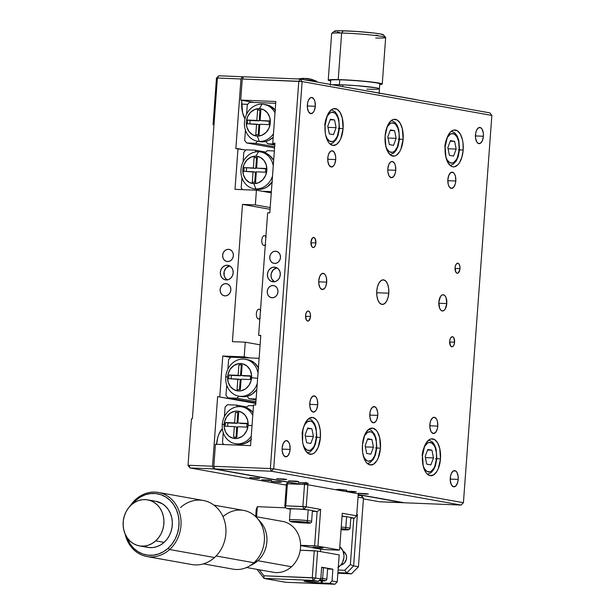 <?xml version="1.0" encoding="UTF-8"?>
<svg xmlns="http://www.w3.org/2000/svg" width="615" height="615" viewBox="0 0 615 615"><rect width="100%" height="100%" fill="white"/><g stroke="black" fill="none" stroke-linecap="round" stroke-linejoin="round"><path stroke-width="0.92" d="M227.389 279.933L225.428 278.257L224.206 275.82L224.152 271.553L226.189 267.863L229.795 265.949A7.388 6.419 -79.9 0 0 224.037 272.114A7.388 6.419 -79.9 0 0 227.304 279.887M227.289 265.242L228.78 265.511L227.289 265.242A7.388 6.419 100.1 0 1 228.042 265.326A7.388 6.419 100.1 0 1 233.131 273.291A7.388 6.419 100.1 0 1 226.205 279.956A7.388 6.419 100.1 0 1 225.451 279.871A7.388 6.419 100.1 0 1 220.362 271.907A7.388 6.419 100.1 0 1 227.289 265.242L224.79 265.703L222.584 267.218L221.016 269.547L220.324 272.337L220.608 275.174L221.823 277.619L223.791 279.295L226.205 279.956L228.711 279.494L230.909 277.98L232.478 275.651L233.17 272.86L232.893 270.023L231.671 267.579L229.703 265.903L227.289 265.242M278.81 482.314L271.315 481.507L278.81 482.314L278.849 481.806L278.81 482.314L281.37 482.268L278.633 481.783L271.33 481.484L278.81 482.314M269.209 480.599L261.713 479.792L269.209 480.599L269.247 480.092L269.209 480.599L271.745 480.492L269.024 480.069L261.729 479.777L269.209 480.599M257.201 478.462L249.705 477.655L257.201 478.462L257.239 477.947L257.201 478.462L259.738 478.355L257.016 477.924L249.721 477.632L257.201 478.462M216.572 444.268A19.695 9.686 -87.7 0 1 222.346 428.724L218.971 433.998L217.833 437.227L216.549 444.599M241.787 100.245L241.641 104.658A19.695 9.686 92.3 0 0 241.687 104.104L247.599 104.342L241.687 104.104A19.695 9.686 92.3 0 0 241.795 100.898M241.749 101.452A19.695 9.686 -87.7 0 1 241.849 100.299L241.749 101.452A19.695 9.686 -87.7 0 0 244.97 118.772L242.571 112.637L241.749 101.452M228.457 249.313L229.703 249.536L228.457 249.313A6.158 5.343 100.1 0 1 229.088 249.382A6.158 5.343 100.1 0 1 233.323 256.017A6.158 5.343 100.1 0 1 227.558 261.567A6.158 5.343 100.1 0 1 226.927 261.498A6.158 5.343 100.1 0 1 222.692 254.864A6.158 5.343 100.1 0 1 228.457 249.313L226.374 249.698L224.536 250.958L223.23 252.896L222.653 255.225L222.891 257.585L223.906 259.622L225.544 261.021L227.558 261.567L229.641 261.183L231.478 259.93L232.785 257.985L233.362 255.656L233.123 253.295L232.109 251.258L230.471 249.859L228.457 249.313M225.936 283.63L227.181 283.853L225.936 283.63A6.158 5.343 100.1 0 1 226.566 283.7A6.158 5.343 100.1 0 1 230.802 290.334A6.158 5.343 100.1 0 1 225.036 295.884A6.158 5.343 100.1 0 1 224.406 295.815A6.158 5.343 100.1 0 1 220.17 289.181A6.158 5.343 100.1 0 1 225.936 283.63L223.852 284.015L222.023 285.268L220.716 287.213L220.132 289.542L220.37 291.902L221.385 293.939L223.022 295.338L225.036 295.884L227.12 295.5L228.957 294.239L230.264 292.302L230.84 289.973L230.61 287.612L229.595 285.575L227.95 284.176L225.936 283.63M217.641 396.621L255.825 403.14L217.641 396.621L212.529 466.232L213.551 468.899L189.989 467.954L212.805 472.02L189.989 467.954L188.966 465.286L188.029 465.417L191.45 418.846L192.387 418.715L191.45 418.846L188.029 465.417L189.989 467.954L188.966 465.286L188.029 465.417L189.989 467.954L213.551 468.899L288.12 482.198L213.551 468.899L212.529 466.232L188.966 465.286L212.529 466.232L217.641 396.621L255.802 403.432L217.641 396.621M260.107 344.823L245.262 342.171L244.186 356.877L250.19 357.953L244.186 356.877L222.768 356.024L219.778 396.706L222.768 356.024L230.671 357.43L222.768 356.024L244.186 356.877L245.262 342.171L232.416 341.656L245.262 342.171L260.107 344.823M270.054 209.315L242.495 204.395L232.416 341.656L242.495 204.395L255.348 204.91L270.185 207.562L255.348 204.91L242.495 204.395L270.054 209.315M265.649 244.409L264.289 245.562L262.889 245.024L261.921 242.971L261.713 240.104L262.328 237.39L263.574 235.737L265.011 235.706L266.172 237.305M260.253 317.94L258.892 319.093L257.493 318.555L256.524 316.502L256.309 313.642L256.932 310.921L258.169 309.268L259.615 309.237L260.775 310.836M271.269 192.856L256.424 190.204L255.348 204.91L256.424 190.204L235.007 189.351L237.997 148.661L245.892 150.068L235.853 148.576L237.997 148.661L235.007 189.351L256.424 190.204L271.269 192.856M240.965 78.966L217.41 78.02L218.786 75.783L242.348 76.729L240.965 78.966L235.853 148.576L240.965 78.966L242.348 76.729L218.786 75.783L216.465 78.143L217.41 78.02L218.786 75.783L216.465 78.143L217.41 78.02L213.989 124.591L213.051 124.714L213.989 124.591L217.41 78.02L240.965 78.966M213.966 124.883L213.051 124.714L216.465 78.143L213.051 124.714L213.966 124.883M243.532 76.937L242.348 76.729L243.532 76.937M192.387 418.715L213.989 124.591L192.387 418.715M363.419 498.888L379.724 501.794L363.419 498.888M288.335 482.237L299.774 484.282L288.335 482.237M358.222 494.706L403.279 502.739L379.724 501.794L403.379 502.578L358.222 494.706M286.352 485.143L212.805 472.02L286.352 485.143M446.782 303.556L438.81 303.233L446.782 303.556L445.206 309.068L443.792 310.59L442.223 310.936L440.755 310.052L439.602 308.069L438.856 302.142A8.126 3.998 -87.7 0 1 443.146 294.731A8.126 3.998 -87.7 0 1 446.782 303.556A8.126 3.998 -87.7 0 1 442.493 310.967A8.126 3.998 -87.7 0 1 438.856 302.142L440.44 296.63L441.854 295.108L443.415 294.762L444.883 295.646L446.044 297.629L446.782 303.556M388.78 293.209L376.711 292.725L388.78 293.209L387.98 297.821L386.389 301.565L384.244 303.871L381.877 304.394L379.647 303.049L377.894 300.051L376.887 295.838L376.772 291.072A12.308 6.058 -87.7 0 1 383.276 279.84A12.308 6.058 -87.7 0 1 388.78 293.209A12.308 6.058 -87.7 0 1 382.284 304.44A12.308 6.058 -87.7 0 1 376.772 291.072L377.579 286.459L379.171 282.716L381.315 280.409L383.683 279.887L385.905 281.224L387.658 284.23L388.672 288.435L388.78 293.209M449.665 341.317A5.051 2.483 -87.7 0 1 452.332 336.713A5.051 2.483 -87.7 0 1 454.593 342.194L449.642 341.994L454.593 342.194A5.051 2.483 -87.7 0 1 451.925 346.799A5.051 2.483 -87.7 0 1 449.665 341.317L450.288 338.604L451.525 336.943L452.971 336.912L453.801 337.82L454.593 342.194L453.97 344.915L452.732 346.568L451.764 346.783L450.457 345.692L449.665 341.317M455.069 267.786A5.051 2.483 -87.7 0 1 457.729 263.182A5.051 2.483 -87.7 0 1 459.989 268.663L455.038 268.463L459.989 268.663A5.051 2.483 -87.7 0 1 457.329 273.268A5.051 2.483 -87.7 0 1 455.069 267.786L455.684 265.065L456.93 263.412L457.898 263.197L459.205 264.289L459.943 266.71L459.874 269.639L458.129 273.037L457.16 273.252L455.853 272.161L455.069 267.786M310.967 242.079A5.051 2.483 -87.7 0 1 313.635 237.482A5.051 2.483 -87.7 0 1 315.895 242.963L310.944 242.764L315.895 242.963A5.051 2.483 -87.7 0 1 313.227 247.568A5.051 2.483 -87.7 0 1 310.967 242.079L312.366 238.097L313.796 237.498L315.103 238.589L315.895 242.963L315.272 245.677L314.034 247.33L313.058 247.545L311.759 246.454L310.967 242.079M305.57 315.618A5.051 2.483 -87.7 0 1 308.23 311.013A5.051 2.483 -87.7 0 1 310.49 316.494L305.54 316.295L310.49 316.494A5.051 2.483 -87.7 0 1 307.831 321.099A5.051 2.483 -87.7 0 1 305.57 315.618L306.185 312.897L307.431 311.244L308.399 311.029L309.706 312.12L310.444 314.534L310.375 317.463L308.63 320.861L307.185 320.899L306.355 319.985L305.57 315.618M483.398 136.261L475.433 135.946L483.398 136.261A8.126 3.998 -87.7 0 1 479.108 143.672A8.126 3.998 -87.7 0 1 475.472 134.854A8.126 3.998 -87.7 0 1 479.762 127.443A8.126 3.998 -87.7 0 1 483.398 136.261L482.398 140.643L480.407 143.303L478.078 143.357L476.74 141.888L475.549 137.998L475.664 133.286L476.471 130.472L478.47 127.812L480.792 127.759L482.129 129.227L483.329 133.117L483.398 136.261M296.192 481.683L288.696 480.876L296.192 481.683L296.23 481.168L296.192 481.683L288.712 480.853L296.015 481.145L298.729 481.576L296.192 481.683M284.184 479.546L276.689 478.731L284.184 479.546L284.222 479.031L284.184 479.546L276.704 478.716L284.007 479.008L286.721 479.439L284.184 479.546M365.84 494.106L358.345 493.299L365.84 494.106L365.879 493.591L365.84 494.106L358.361 493.276L366.494 493.661L368.393 494.06L365.84 494.106M353.833 491.969L346.337 491.154L353.833 491.969L353.871 491.454L353.833 491.969L346.353 491.139L354.486 491.523L356.385 491.915L353.833 491.969M458.198 479.416L450.234 479.093L458.198 479.416A8.126 3.998 -87.7 0 1 453.908 486.826A8.126 3.998 -87.7 0 1 450.272 478.001A8.126 3.998 -87.7 0 1 454.562 470.59A8.126 3.998 -87.7 0 1 458.198 479.416L457.668 482.46L455.946 485.827L453.647 486.796L451.541 485.043L450.349 481.153L450.464 476.433L451.272 473.627L453.27 470.967L455.592 470.913L456.93 472.374L458.129 476.264L458.198 479.416M290.088 449.427L282.116 449.111L290.088 449.427A8.126 3.998 -87.7 0 1 285.798 456.837A8.126 3.998 -87.7 0 1 282.162 448.012A8.126 3.998 -87.7 0 1 286.444 440.601A8.126 3.998 -87.7 0 1 290.088 449.427L289.557 452.471L287.828 455.838L285.529 456.807L283.43 455.054L282.231 451.164L282.162 448.012L283.154 443.638L285.152 440.978L286.713 440.632L288.819 442.385L289.75 444.814L290.088 449.427M437.78 426.11L429.816 425.788L437.78 426.11A8.126 3.998 -87.7 0 1 433.498 433.521A8.126 3.998 -87.7 0 1 429.862 424.696A8.126 3.998 -87.7 0 1 434.144 417.285A8.126 3.998 -87.7 0 1 437.78 426.11L437.257 429.155L435.528 432.522L433.229 433.49L431.123 431.738L429.931 427.848L430.046 423.128L430.854 420.322L432.852 417.662L434.413 417.316L436.519 419.069L437.45 421.498L437.78 426.11M317.701 404.693L309.729 404.37L317.701 404.693A8.126 3.998 -87.7 0 1 313.412 412.104A8.126 3.998 -87.7 0 1 309.776 403.279A8.126 3.998 -87.7 0 1 314.065 395.868A8.126 3.998 -87.7 0 1 317.701 404.693L316.702 409.067L315.449 411.104L313.143 412.073L311.044 410.313L309.852 406.423L309.968 401.71L310.775 398.904L312.774 396.237L315.095 396.191L316.433 397.651L317.363 400.081L317.701 404.693M377.741 415.402L369.776 415.079L377.741 415.402A8.126 3.998 -87.7 0 1 373.451 422.812A8.126 3.998 -87.7 0 1 369.815 413.987A8.126 3.998 -87.7 0 1 374.105 406.577A8.126 3.998 -87.7 0 1 377.741 415.402L376.741 419.776L375.488 421.813L373.182 422.782L371.083 421.029L369.892 417.139L370.007 412.419L370.814 409.613L372.813 406.953L375.135 406.899L376.472 408.36L377.671 412.25L377.741 415.402M455.784 181.002L447.812 180.679L455.784 181.002A8.126 3.998 -87.7 0 1 451.495 188.413A8.126 3.998 -87.7 0 1 447.858 179.588A8.126 3.998 -87.7 0 1 452.148 172.177A8.126 3.998 -87.7 0 1 455.784 181.002L455.254 184.046L453.532 187.414L451.226 188.382L449.127 186.629L448.197 184.2L447.858 179.588L448.858 175.214L450.857 172.554L453.178 172.5L454.516 173.96L455.446 176.39L455.784 181.002M335.698 159.585L327.733 159.262L335.698 159.585A8.126 3.998 -87.7 0 1 331.416 166.996A8.126 3.998 -87.7 0 1 327.772 158.17A8.126 3.998 -87.7 0 1 332.062 150.76A8.126 3.998 -87.7 0 1 335.698 159.585L334.706 163.959L333.445 165.996L331.147 166.965L329.04 165.212L327.849 161.322L327.964 156.602L328.771 153.796L330.77 151.136L332.331 150.79L334.437 152.543L335.629 156.433L335.698 159.585M395.745 170.294L387.773 169.971L395.745 170.294A8.126 3.998 -87.7 0 1 391.455 177.704A8.126 3.998 -87.7 0 1 387.819 168.879A8.126 3.998 -87.7 0 1 392.109 161.468A8.126 3.998 -87.7 0 1 395.745 170.294L395.214 173.338L393.485 176.705L391.186 177.674L389.087 175.921L387.888 172.031L387.819 168.879L388.811 164.505L390.809 161.845L392.37 161.499L394.476 163.252L395.407 165.681L395.745 170.294M275.574 251.204L276.819 251.427L275.574 251.204A6.158 5.343 100.1 0 1 276.204 251.274A6.158 5.343 100.1 0 1 280.44 257.908A6.158 5.343 100.1 0 1 274.674 263.458A6.158 5.343 100.1 0 1 274.044 263.389A6.158 5.343 100.1 0 1 269.808 256.755A6.158 5.343 100.1 0 1 275.574 251.204L277.588 251.75L279.225 253.149L280.24 255.187L280.478 257.547L279.894 259.876L278.595 261.813L276.758 263.074L274.674 263.458L272.66 262.913L271.023 261.513L270.008 259.476L269.77 257.116L270.346 254.787L271.653 252.85L273.49 251.589L275.574 251.204M273.052 285.521L274.298 285.744L273.052 285.521A6.158 5.343 100.1 0 1 273.683 285.591A6.158 5.343 100.1 0 1 277.918 292.225A6.158 5.343 100.1 0 1 272.153 297.775A6.158 5.343 100.1 0 1 271.522 297.706A6.158 5.343 100.1 0 1 267.287 291.072A6.158 5.343 100.1 0 1 273.052 285.521L275.066 286.067L276.712 287.466L277.726 289.496L277.957 291.864L277.38 294.193L276.074 296.13L274.236 297.391L272.153 297.775L270.139 297.222L268.501 295.83L267.487 293.793L267.248 291.433L267.832 289.104L269.139 287.159L270.969 285.906L273.052 285.521M274.505 281.824L271.822 279.002L271.061 276.312L271.269 273.444L273.306 269.747L276.911 267.84A7.388 6.419 -79.9 0 0 271.154 274.006A7.388 6.419 -79.9 0 0 274.421 281.778M274.405 267.133L275.897 267.402L274.405 267.133A7.388 6.419 100.1 0 1 275.159 267.218A7.388 6.419 100.1 0 1 280.248 275.182A7.388 6.419 100.1 0 1 273.321 281.839A7.388 6.419 100.1 0 1 272.568 281.762A7.388 6.419 100.1 0 1 267.479 273.798A7.388 6.419 100.1 0 1 274.405 267.133L276.819 267.794L278.787 269.47L280.01 271.915L280.286 274.744L279.594 277.542L278.026 279.871L275.82 281.378L273.321 281.839L270.907 281.186L268.94 279.502L267.725 277.065L267.44 274.229L268.132 271.438L269.701 269.109L271.907 267.594L274.405 267.133M315.287 106.28L307.315 105.957L315.287 106.28A8.126 3.998 -87.7 0 1 310.998 113.69A8.126 3.998 -87.7 0 1 307.362 104.865A8.126 3.998 -87.7 0 1 311.644 97.454A8.126 3.998 -87.7 0 1 315.287 106.28L314.288 110.654L313.027 112.691L310.729 113.66L308.622 111.907L307.431 108.009L307.554 103.297L308.353 100.491L310.352 97.831L311.913 97.485L314.019 99.238L314.949 101.667L315.287 106.28M326.703 282.139L318.731 281.816L326.703 282.139A8.126 3.998 -87.7 0 1 322.414 289.55A8.126 3.998 -87.7 0 1 318.778 280.724A8.126 3.998 -87.7 0 1 323.067 273.314A8.126 3.998 -87.7 0 1 326.703 282.139L325.704 286.513L324.443 288.55L322.145 289.519L320.046 287.766L318.847 283.869L318.778 280.724L319.777 276.35L321.768 273.683L324.097 273.637L325.435 275.097L326.365 277.526L326.703 282.139M343.085 128.62L339.442 128.474L343.085 128.62A18.465 9.087 -87.7 0 1 333.338 145.463A18.465 9.087 -87.7 0 1 325.074 125.406A18.465 9.087 -87.7 0 1 334.821 108.563A18.465 9.087 -87.7 0 1 343.085 128.62L340.818 138.56L339.495 141.15L336.274 144.61L332.73 145.394L329.386 143.38L327.949 141.404L325.842 135.892L325.243 132.563L325.074 125.406L327.341 115.466L328.664 112.876L331.877 109.416L333.645 108.671L337.158 109.293L340.203 112.622L342.317 118.134L343.085 128.62M320.407 437.457L316.763 437.311L320.407 437.457A18.465 9.087 -87.7 0 1 310.66 454.301A18.465 9.087 -87.7 0 1 302.396 434.244A18.465 9.087 -87.7 0 1 312.136 417.401A18.465 9.087 -87.7 0 1 320.407 437.457L318.139 447.397L315.28 452.025L313.596 453.447L311.828 454.193L308.315 453.562L305.271 450.241L303.157 444.722L302.565 441.401L302.826 430.685L303.595 427.325L305.986 421.713L309.199 418.246L312.751 417.462L316.095 419.476L317.525 421.452L318.724 423.981L320.238 430.3L320.407 437.457M403.125 139.328L399.481 139.182L403.125 139.328A18.465 9.087 -87.7 0 1 393.377 156.172A18.465 9.087 -87.7 0 1 385.113 136.115A18.465 9.087 -87.7 0 1 394.861 119.272A18.465 9.087 -87.7 0 1 403.125 139.328L400.857 149.268L399.535 151.859L396.321 155.318L394.553 156.064L391.04 155.441L387.996 152.113L385.882 146.601L385.113 136.115L387.381 126.175L388.703 123.584L391.916 120.125L393.685 119.379L397.198 120.002L400.242 123.331L402.356 128.843L403.125 139.328M380.447 448.166L376.803 448.02L380.447 448.166A18.465 9.087 -87.7 0 1 370.699 465.009A18.465 9.087 -87.7 0 1 362.435 444.952A18.465 9.087 -87.7 0 1 372.183 428.109A18.465 9.087 -87.7 0 1 380.447 448.166L378.179 458.106L376.857 460.689L373.636 464.156L370.092 464.94L366.748 462.926L365.31 460.95L364.118 458.421L362.604 452.11L362.435 444.952L364.703 435.005L366.025 432.422L369.238 428.955L372.79 428.171L376.134 430.185L377.564 432.168L379.678 437.68L380.447 448.166M463.164 150.037L459.528 149.891L463.164 150.037A18.465 9.087 -87.7 0 1 453.416 166.88A18.465 9.087 -87.7 0 1 445.152 146.824A18.465 9.087 -87.7 0 1 454.9 129.98A18.465 9.087 -87.7 0 1 463.164 150.037L461.965 156.948L459.574 162.568L458.044 164.612L454.593 166.773L452.809 166.811L451.079 166.15L448.035 162.821L445.921 157.309L445.152 146.824L447.42 136.884L450.28 132.256L451.964 130.834L453.724 130.088L457.245 130.718L460.289 134.039L462.395 139.551L462.995 142.88L463.164 150.037M440.486 458.875L436.842 458.729L440.486 458.875A18.465 9.087 -87.7 0 1 430.738 475.718A18.465 9.087 -87.7 0 1 422.474 455.661A18.465 9.087 -87.7 0 1 432.222 438.818A18.465 9.087 -87.7 0 1 440.486 458.875L438.218 468.815L436.896 471.398L433.683 474.865L430.131 475.649L426.787 473.635L425.357 471.659L423.243 466.147L422.474 455.661L424.742 445.721L426.064 443.131L429.285 439.671L431.046 438.926L434.559 439.548L437.603 442.877L439.717 448.389L440.486 458.875M269.8 212.867L267.656 212.782L258.654 335.336L260.798 335.421L255.686 405.031L253.541 404.947L250.559 445.637L253.541 404.947L255.686 405.031L260.798 335.421L258.654 335.336L267.656 212.782L269.8 212.867L274.913 143.257L269.8 212.867M272.768 143.172L274.913 143.257L272.768 143.172L275.828 101.506L272.768 143.172L274.89 143.549L272.768 143.172M260.775 335.713L258.654 335.336L260.775 335.713M250.559 445.637L215.435 444.222L213.812 466.285L270.354 468.553L271.376 471.221L214.835 468.953L288.274 482.052L214.835 468.953L213.812 466.285L214.835 468.953L271.376 471.221L273.698 468.853L270.354 468.553L298.79 81.28L302.134 81.58L273.698 468.853L270.354 468.553L271.376 471.221L273.698 468.853L463.426 502.693L461.104 505.061L271.376 471.221L461.104 505.061L404.562 502.793L461.104 505.061L463.426 502.693L491.862 115.428L302.134 81.58L300.174 79.043L489.901 112.891L491.862 115.428L302.134 81.58L300.174 79.043L298.79 81.28L242.249 79.012L240.703 100.091L275.828 101.506L240.703 100.091L253.818 102.436L240.703 100.091L242.249 79.012L243.632 76.775L242.249 79.012L302.134 81.58L273.698 468.853L463.426 502.693L491.862 115.428L489.901 112.891L300.174 79.043L298.79 81.28L270.354 468.553L213.812 466.285L215.435 444.222L250.559 445.637M288.435 482.075L301.058 484.328L288.435 482.075M358.238 494.529L404.562 502.793L358.238 494.529M305.793 483.398L298.337 482.629L305.617 482.86M306.447 482.952L308.353 483.352L306.608 483.428M339.303 489.379L346.783 490.201L339.48 489.909L336.743 489.425L339.303 489.379M243.632 76.775L300.174 79.043L243.632 76.775M255.871 188.959A18.711 16.251 100.1 0 1 253.957 188.751A18.711 16.251 100.1 0 1 240.965 169.679A18.711 16.251 -79.9 0 0 255.871 188.959A18.711 16.251 -79.9 0 0 272.491 176.136A18.711 16.251 100.1 0 1 255.871 188.959L253.826 183.631L255.871 188.959M253.957 188.751L256.355 189.182A18.711 16.251 -79.9 0 0 272.053 182.178M258.608 151.705L255.848 156.179A13.784 11.977 100.1 0 1 266.833 170.386A13.784 11.977 100.1 0 1 253.826 183.631L258.492 182.77L262.605 179.949L265.534 175.606L266.833 170.386L266.303 165.097L264.027 160.538L260.36 157.409L255.848 156.179L251.181 157.04L247.069 159.862L244.14 164.205L242.84 169.425L243.371 174.714L245.646 179.273L249.313 182.401L253.826 183.631A13.784 11.977 100.1 0 1 242.84 169.425A13.784 11.977 100.1 0 1 255.848 156.179L258.608 151.705A18.711 16.251 -79.9 0 0 240.965 169.679A18.711 16.251 100.1 0 1 258.608 151.705A18.711 16.251 100.1 0 1 260.522 151.913A18.711 16.251 100.1 0 1 273.252 165.789A18.711 16.251 -79.9 0 0 258.608 151.705M271.353 191.634L262.428 191.28L271.353 191.634M265.496 172.2L265.765 168.479L256.601 168.11L265.742 168.81L256.601 168.11L257.37 157.617L254.118 157.486L257.347 157.947L254.118 157.486L253.349 167.98L255.748 168.402L256.517 157.917L255.748 168.402L244.178 167.611L255.748 168.402L244.178 167.611L243.909 171.339L255.471 172.131L253.073 171.7L252.304 182.194L255.556 182.324L256.324 171.831L265.496 172.2L256.324 171.831L255.556 182.324L252.304 182.194L253.073 171.7L243.909 171.339L244.178 167.611L253.349 167.98L254.118 157.486L257.37 157.617L256.601 168.11L265.765 168.479L265.496 172.2M246.331 171.431L246.584 168.041L246.331 171.431M254.725 182.294L255.471 172.131L254.725 182.294M265.034 152.889L267.225 150.66L265.034 152.889L269.731 155.564L273.652 160.407A18.711 16.251 -79.9 0 0 265.034 152.889A18.711 16.251 -79.9 0 0 262.928 152.343L260.522 151.913M246.146 149.814L255.048 150.175L265.818 152.097L255.048 150.175L256.301 151.797L255.048 150.175L246.146 149.814L243.824 152.182L243.117 161.76M267.225 150.66L274.344 150.952L267.225 150.66M272.414 181.656L267.548 186.614L264.604 188.221L261.475 189.159L256.286 189.166M241.949 177.727L241.195 187.967L242.495 189.651M262.098 104.158A18.711 16.251 100.1 0 1 264.019 104.365A18.711 16.251 100.1 0 1 274.99 112.906A18.711 16.251 -79.9 0 0 262.098 104.158A18.711 16.251 -79.9 0 0 244.455 122.131A18.711 16.251 100.1 0 1 262.098 104.158L259.338 108.632L262.098 104.158M275.205 110A18.711 16.251 -79.9 0 0 266.418 104.788L264.019 104.365M259.361 141.412L257.324 136.084A13.784 11.977 100.1 0 1 246.338 121.87A13.784 11.977 100.1 0 1 259.338 108.632L254.671 109.493L250.559 112.307L247.637 116.658L246.338 121.87L246.861 127.167L249.137 131.718L252.811 134.854L257.324 136.084L261.99 135.223L266.095 132.402L269.024 128.051L270.323 122.839L269.793 117.55L267.525 112.991L263.85 109.854L259.338 108.632A13.784 11.977 100.1 0 1 270.323 122.839A13.784 11.977 100.1 0 1 257.324 136.084L259.361 141.412A18.711 16.251 -79.9 0 0 273.46 133.739A18.711 16.251 100.1 0 1 259.361 141.412A18.711 16.251 100.1 0 1 257.447 141.204A18.711 16.251 100.1 0 1 244.455 122.131A18.711 16.251 -79.9 0 0 259.361 141.412M249.821 123.884L250.074 120.486L247.668 120.056L247.399 123.784L258.969 124.584L256.563 124.153L255.794 134.647L259.046 134.777L259.822 124.284L268.986 124.653L269.262 120.924L260.091 120.555L269.232 121.255L260.091 120.555L260.86 110.07L257.608 109.939L260.837 110.4L257.608 109.939L256.839 120.425L259.238 120.855L260.007 110.362L259.238 120.855L250.074 120.486L249.821 123.884M258.223 134.739L258.969 124.584L258.223 134.739M250.074 120.486L259.238 120.855L250.074 120.486M247.668 120.056L256.839 120.425L257.608 109.939L260.86 110.07L260.091 120.555L269.262 120.924L268.986 124.653L259.822 124.284L259.046 134.777L255.794 134.647L256.563 124.153L247.399 123.784L247.668 120.056M265.88 141.412A18.711 16.251 -79.9 0 0 273.198 137.314L268.486 140.504L265.88 141.412L267.725 143.802L265.88 141.412A18.711 16.251 -79.9 0 1 259.845 141.635L257.447 141.204M274.774 145.055L267.725 143.802L274.851 144.087L267.725 143.802L274.774 145.055M245.439 130.172L244.685 140.42L246.646 142.957L255.548 143.31L257.739 141.081L255.548 143.31L274.651 146.716L255.548 143.31L246.646 142.957L274.567 147.931M264.504 104.581L270.623 106.249L275.612 110.5M275.697 103.312L249.636 102.267L247.315 104.635L246.607 114.213M252.027 425.649L248.114 425.296A13.784 11.977 100.1 0 1 235.107 438.541A13.784 11.977 100.1 0 1 224.121 424.335L222.246 424.596A18.711 16.251 -79.9 0 0 232.455 442.869A18.711 16.251 -79.9 0 0 251.251 436.204A18.711 16.251 100.1 0 1 235.23 443.669A18.711 16.251 100.1 0 1 222.246 424.596A18.711 16.251 100.1 0 1 241.803 406.823A18.711 16.251 100.1 0 1 252.78 415.371A18.711 16.251 -79.9 0 0 235.068 407.238A18.711 16.251 -79.9 0 0 222.246 424.596L224.121 424.335A13.784 11.977 100.1 0 1 237.129 411.089A13.784 11.977 100.1 0 1 248.114 425.296L252.027 425.649M235.23 443.669L237.636 444.091A18.711 16.251 -79.9 0 0 250.989 439.779M246.315 407.799L248.506 405.577L253.48 405.777L248.506 405.577L246.315 407.799L248.775 408.913L252.996 412.457A18.711 16.251 -79.9 0 0 246.315 407.799A18.711 16.251 -79.9 0 0 244.209 407.253L241.803 406.823M227.419 404.732L236.329 405.085L247.099 407.007L236.329 405.085L237.582 406.707L236.329 405.085L227.419 404.732L225.098 407.092L224.398 416.678M251.466 439.31L245.885 443.131L242.756 444.068L237.559 444.084M223.23 432.637L222.476 442.877L223.775 444.56M246.776 427.11L247.046 423.389L246.776 427.11L237.605 426.749L246.776 427.11M236.837 437.234L237.605 426.749L236.837 437.234L233.585 437.104L236.837 437.234M236.006 437.204L236.752 427.041L234.353 426.618L233.585 437.104L234.353 426.618L236.752 427.041L236.006 437.204M227.865 422.951L237.029 423.32L225.459 422.52L227.865 422.951L225.459 422.52L225.19 426.249L234.353 426.618L225.19 426.249L225.459 422.52L234.63 422.889L235.399 412.396L238.651 412.527L237.882 423.02L247.046 423.389L237.882 423.02L238.651 412.527L235.399 412.396L238.628 412.857L235.399 412.396L234.63 422.889L237.029 423.32L237.797 412.826L237.029 423.32L227.865 422.951L227.612 426.341L227.865 422.951M248.114 425.296L247.584 420.007L245.308 415.448L241.641 412.319L237.129 411.089L234.769 411.258L230.294 413.134L226.704 416.793L224.552 421.667L224.16 427.025L225.582 432.045L228.619 435.966L232.793 438.188L237.467 438.372L241.941 436.496L243.886 434.866L246.815 430.515L248.114 425.296M240.281 423.451L247.022 423.72L240.281 423.451M225.736 377.041L227.619 376.787A13.784 11.977 100.1 0 1 240.619 363.542A13.784 11.977 100.1 0 1 251.604 377.748L257.647 378.294L251.604 377.748A13.784 11.977 100.1 0 1 238.605 390.994A13.784 11.977 100.1 0 1 227.619 376.787L225.736 377.041A18.711 16.251 100.1 0 1 245.293 359.275A18.711 16.251 100.1 0 1 258.023 373.144A18.711 16.251 -79.9 0 0 241.08 359.16A18.711 16.251 -79.9 0 0 225.736 377.041A18.711 16.251 -79.9 0 0 238.374 396.045A18.711 16.251 -79.9 0 0 257.27 383.499A18.711 16.251 100.1 0 1 238.728 396.114A18.711 16.251 100.1 0 1 225.736 377.041M258.423 367.77A18.711 16.251 -79.9 0 0 247.699 359.706L245.293 359.275M230.917 357.177L259.115 358.307L230.917 357.177L228.596 359.544L227.888 369.123M226.72 385.082L225.966 395.33L227.927 397.867L236.829 398.22L238.874 396.145L236.829 398.22L255.932 401.633L236.829 398.22L227.927 397.867L255.848 402.848M256.132 398.997L249.006 398.712L256.055 399.965L249.006 398.712L247.161 396.321L249.006 398.712L256.132 398.997M245.777 359.498L248.929 359.983L254.595 362.996L258.707 368.316M256.824 389.533L252.219 394.038L247.161 396.321A18.711 16.251 -79.9 0 0 256.824 389.533M238.728 396.114L241.126 396.544A18.711 16.251 -79.9 0 0 247.161 396.321M241.288 365.279L242.118 365.31L241.288 365.279L240.519 375.765L238.12 375.335L238.889 364.849L242.141 364.979L238.889 364.849L238.12 375.335L228.949 374.973L240.519 375.765L231.355 375.396L240.519 375.765L241.288 365.279M243.778 375.896L241.372 375.465L242.141 364.979L241.372 375.465L250.513 376.165L243.778 375.896M241.103 379.194L250.267 379.563L250.543 375.834L241.372 375.465L250.543 375.834L250.267 379.563L241.103 379.194L240.327 389.687L237.075 389.556L237.844 379.063L228.68 378.694L228.949 374.973L231.355 375.396L228.949 374.973L228.68 378.694L240.25 379.493L237.844 379.063L237.075 389.556L240.327 389.687L241.103 379.194M227.619 376.787L228.142 382.076L230.417 386.635L234.092 389.764L238.605 390.994L240.957 390.825L245.431 388.949L249.021 385.29L251.174 380.416L251.566 375.058L250.144 370.038L247.107 366.117L242.94 363.896L238.259 363.711L233.785 365.587L230.195 369.238L228.042 374.12L227.619 376.787M231.102 378.794L231.355 375.396L231.102 378.794M239.504 389.649L240.25 379.493L239.504 389.649M332.238 84.762L342.878 84.839A24.615 1.445 -175.8 0 0 332.238 84.762A24.615 1.445 4.2 0 1 339.411 84.724A24.615 1.445 4.2 0 1 365.495 86.454A24.615 1.445 4.2 0 1 379.44 88.783A24.615 1.445 -175.8 0 0 342.878 84.839L342.755 86.531L342.878 84.839L356.8 85.677L376.303 87.837L379.271 88.598L378.525 89.106M376.772 89.237L374.174 89.29M370.845 89.252L366.894 89.121M382.253 84.063L385.674 37.492A27.083 1.591 -175.8 0 0 370.33 34.924A27.083 1.591 -175.8 0 0 341.648 33.026L343.37 30.804A24.615 1.445 -175.8 0 0 334.345 31.173L331.708 33.433A27.083 1.591 4.2 0 1 341.648 33.026A27.083 1.591 -175.8 0 0 331.654 33.525L328.241 80.096A27.083 1.591 4.2 0 1 338.227 79.596L341.648 33.026L338.227 79.596A27.083 1.591 4.2 0 1 366.909 81.495A27.083 1.591 4.2 0 1 382.253 84.063A27.083 1.591 4.2 0 1 379.747 84.539M330.647 80.934A27.083 1.591 4.2 0 1 328.241 80.096M385.636 37.392L383.36 34.771A24.615 1.445 -175.8 0 0 368.8 32.464A24.615 1.445 -175.8 0 0 343.37 30.804L341.648 33.026A27.083 1.591 4.2 0 1 369.615 34.855A27.083 1.591 4.2 0 1 385.636 37.392A27.083 1.591 4.2 0 1 375.688 37.992M339.78 32.572L337.128 32.141M335.313 31.749L334.422 31.119L339.949 30.75L356.569 31.45L374.527 33.087L380.562 33.971L383.268 34.994M377.741 35.363L374.32 35.316M379.078 93.688L379.801 83.886A24.615 1.445 -175.8 0 0 365.856 81.549A24.615 1.445 -175.8 0 0 339.772 79.827L339.411 84.724L339.772 79.827A24.615 1.445 -175.8 0 0 330.693 80.281L330.332 85.178M379.44 88.783A24.615 1.445 4.2 0 1 370.361 89.237M340.848 86.3L415.31 99.469L340.848 86.3M339.565 86.077L340.856 86.192L339.565 86.077M316.825 82.018L316.871 81.388A11.078 0.653 -175.8 0 0 315.457 80.965A11.078 0.653 -175.8 0 0 304.633 79.842A11.078 0.653 4.2 0 1 315.457 80.965A29.543 25.661 -79.9 0 0 311.19 79.266A28.067 12.784 126.4 0 0 310.552 79.174L303.387 78.343M303.51 78.305A29.512 14.522 92.3 0 0 301.88 78.505A28.067 21.932 47.4 0 1 304.102 78.597A29.512 14.522 -87.7 0 1 305.732 78.389L307.738 78.574A29.512 25.638 100.1 0 1 310.552 79.174A28.067 12.784 -53.6 0 1 311.19 79.266A28.067 12.784 -53.6 0 1 311.797 79.397A29.512 25.638 -79.9 0 0 308.999 78.797L311.797 79.397A28.067 12.784 126.4 0 0 311.19 79.266A29.543 25.661 100.1 0 1 315.457 80.965A11.078 0.653 4.2 0 1 316.756 81.288A11.078 0.653 4.2 0 1 314.572 81.618M316.756 81.288L311.797 79.397M446.513 139.374L447.689 137.037L450.257 134.27L451.671 133.67L454.485 134.17L456.922 136.83L458.613 141.242L459.221 149.63A14.768 7.265 -87.7 0 1 453.478 162.598A14.768 7.265 -87.7 0 1 445.813 156.848L447.12 159.862L449.557 162.521L452.363 163.021L453.778 162.422L456.353 159.654L457.406 157.586L459.221 149.63A14.768 7.265 -87.7 0 0 453.163 133.647A14.768 7.265 -87.7 0 0 444.829 146.808M450.48 140.62L447.858 147.6L449.396 155.326L453.555 156.072L456.176 149.084L448.089 148.761L456.176 149.084L454.639 141.365L450.265 141.189L454.639 141.365L450.48 140.62L447.858 147.6L449.396 155.326L453.555 156.072L456.176 149.084L454.639 141.365L450.48 140.62M450.126 165.443L452.94 164.428L456.276 160.907L458.183 156.748L459.536 149.722L458.283 149.76M423.835 448.212L425.011 445.875L427.579 443.1L428.993 442.508L431.807 443.008L434.244 445.667L435.197 447.689L436.412 452.74L436.542 458.467A14.768 7.265 -87.7 0 1 430.8 471.436A14.768 7.265 -87.7 0 1 423.135 465.678L424.442 468.691L426.872 471.351L429.685 471.859L431.1 471.259L433.667 468.492L434.728 466.416L436.542 458.467A14.768 7.265 -87.7 0 0 430.477 442.485A14.768 7.265 -87.7 0 0 422.151 455.646M427.802 449.457L425.18 456.438L426.718 464.164L430.877 464.902L433.498 457.921L425.411 457.598L433.498 457.921L431.961 450.195L427.586 450.026L431.961 450.195L427.802 449.457L425.18 456.438L426.718 464.164L430.877 464.902L433.498 457.921L431.961 450.195L427.802 449.457M427.44 474.28L431.3 472.497L433.59 469.745L435.505 465.578L436.858 458.559L435.605 458.598M399.181 138.921A14.768 7.265 -87.7 0 1 393.439 151.89A14.768 7.265 -87.7 0 1 385.774 146.132L387.073 149.153L389.51 151.813L392.324 152.312L393.738 151.713L395.084 150.575L397.367 146.877L399.181 138.921A14.768 7.265 -87.7 0 0 395.022 123.876A14.768 7.265 -87.7 0 0 386.474 128.666L387.65 126.329L390.218 123.553L391.632 122.962L394.446 123.461L395.729 124.538L397.836 128.143L399.05 133.194L399.181 138.921M390.44 129.911L387.819 136.891L389.357 144.617L393.515 145.363L396.137 138.375L388.05 138.052L396.137 138.375L394.599 130.657L390.225 130.48L394.599 130.657L390.44 129.911L387.819 136.891L389.357 144.617L393.515 145.363L396.137 138.375L394.599 130.657L390.44 129.911M390.079 154.734L393.938 152.951L396.229 150.198L398.136 146.039L399.496 139.013L398.243 139.052M326.434 117.957L327.603 115.62L330.178 112.845L331.593 112.253L334.399 112.753L335.69 113.829L337.796 117.434L339.003 122.485L339.142 128.212A14.768 7.265 -87.7 0 1 333.392 141.181A14.768 7.265 -87.7 0 1 325.735 135.423L327.034 138.437L329.471 141.096L332.285 141.604L333.699 141.004L335.044 139.866L337.328 136.169L339.142 128.212A14.768 7.265 -87.7 0 0 333.076 112.23A14.768 7.265 -87.7 0 0 324.751 125.391M333.476 134.654L336.098 127.666L328.01 127.343L336.098 127.666L334.56 119.94L330.393 119.202L327.78 126.183L329.317 133.909L333.476 134.654L336.098 127.666L334.56 119.94L330.186 119.771L334.56 119.94L330.393 119.202L327.78 126.183L329.317 133.909L333.476 134.654M330.04 144.025L332.853 143.011L336.19 139.49L338.096 135.323L339.457 128.304L338.204 128.343M376.503 447.758A14.768 7.265 -87.7 0 1 370.753 460.727A14.768 7.265 -87.7 0 1 363.096 454.969L364.395 457.983L366.832 460.643L368.216 461.181L371.06 460.55L372.406 459.413L374.689 455.707L376.503 447.758A14.768 7.265 -87.7 0 0 372.344 432.706A14.768 7.265 -87.7 0 0 363.796 437.503L364.964 435.166L367.539 432.391L370.376 431.761L371.76 432.299L373.051 433.375L375.158 436.981L376.365 442.031L376.503 447.758M371.921 439.487L367.755 438.749L365.141 445.729L366.678 453.455L370.837 454.193L373.459 447.213L365.372 446.89L373.459 447.213L371.921 439.487L367.755 438.749L365.141 445.729L366.678 453.455L370.837 454.193L373.459 447.213L371.921 439.487L367.547 439.31L371.921 439.487M367.401 463.572L370.215 462.557L373.551 459.036L375.457 454.869L376.818 447.851L375.565 447.881M303.756 426.795L304.925 424.45L307.5 421.682L310.337 421.052L311.72 421.59L313.012 422.666L315.118 426.272L316.325 431.323L316.464 437.05A14.768 7.265 -87.7 0 1 310.713 450.019A14.768 7.265 -87.7 0 1 303.057 444.261L304.356 447.274L306.793 449.934L309.606 450.434L311.013 449.842L313.589 447.067L314.649 444.999L316.464 437.05A14.768 7.265 -87.7 0 0 310.398 421.067A14.768 7.265 -87.7 0 0 302.073 434.228M307.715 428.04L305.094 435.02L306.639 442.746L310.798 443.484L313.419 436.504L305.332 436.181L313.419 436.504L311.874 428.778L307.508 428.601L311.874 428.778L307.715 428.04L305.094 435.02L306.639 442.746L310.798 443.484L313.419 436.504L311.874 428.778L307.715 428.04M307.362 452.863L310.175 451.848L313.512 448.327L315.418 444.161L316.779 437.142L315.518 437.173M258.907 520.359A25.853 22.455 100.1 0 1 257.87 560.742L291.495 566.738A25.853 22.455 -79.9 0 0 300.051 540.047A25.853 22.455 -79.9 0 0 282.562 521.405L255.679 516.615L256.217 509.274L255.679 516.615M203.442 563.863L233.154 569.159A29.835 25.922 -79.9 0 0 253.949 562.74L216.126 555.991L253.949 562.74L257.87 560.742A25.853 22.455 -79.9 0 0 260.691 522.15L257.201 518.199A29.835 25.922 100.1 0 1 253.949 562.74A29.835 25.922 -79.9 0 0 263.82 531.929A29.835 25.922 -79.9 0 0 243.632 510.412L213.92 505.115M223.014 516.685A29.835 25.922 100.1 0 1 257.201 518.199M146.939 556.537L191.849 564.547A32.549 28.275 -79.9 0 0 214.527 557.536L169.617 549.526A32.549 28.275 100.1 0 1 146.939 556.537A32.549 28.275 100.1 0 1 125.091 533.897L123.73 529.661L123.138 525.187L123.323 520.621L124.292 516.139L125.998 511.911L128.374 508.113L131.333 504.877A23.385 20.318 100.1 0 1 147.631 499.841A23.385 20.318 100.1 0 1 163.459 516.708A23.385 20.318 100.1 0 1 155.718 540.854L152.289 543.399L148.523 545.151L144.563 546.051L140.566 546.059L136.684 545.174L133.063 543.429L129.842 540.9L127.151 537.671L125.083 533.882A32.549 28.275 -79.9 0 0 169.617 549.526L168.126 548.265L172.062 543.968L175.221 538.917L177.489 533.305L178.765 527.355L179.019 521.289L178.235 515.339L176.428 509.735L173.691 504.692L170.109 500.41L165.835 497.051L161.022 494.737L155.864 493.561L150.552 493.568L145.294 494.76L140.297 497.089L135.738 500.472A31.073 26.991 100.1 0 0 132.471 503.916L135.738 500.472L135.692 499.465L135.738 500.472A31.073 26.991 100.1 0 1 173.691 504.692A31.073 26.991 100.1 0 1 168.126 548.265L169.617 549.526L214.527 557.536A32.549 28.275 -79.9 0 0 225.298 523.934A32.549 28.275 -79.9 0 0 203.281 500.464L158.37 492.454A32.549 28.275 100.1 0 1 180.387 515.923A32.549 28.275 100.1 0 1 169.617 549.526A32.549 28.275 -79.9 0 0 175.444 503.893A32.549 28.275 -79.9 0 0 135.692 499.465A32.549 28.275 100.1 0 1 158.37 492.454M139.421 545.889L147.823 547.388A23.385 20.318 -79.9 0 0 164.12 542.353L155.718 540.854A23.385 20.318 100.1 0 1 139.421 545.889A23.385 20.318 100.1 0 1 123.592 529.023A23.385 20.318 100.1 0 1 131.333 504.877L134.762 502.332L138.529 500.579L142.488 499.68L146.485 499.68L150.375 500.564L153.996 502.301L157.209 504.83L159.908 508.059L161.968 511.857L163.321 516.07L163.921 520.551L163.728 525.118L162.76 529.6L161.061 533.82L158.678 537.618L155.718 540.854L164.12 542.353A23.385 20.318 -79.9 0 0 171.862 518.207A23.385 20.318 -79.9 0 0 156.041 501.34L147.631 499.841M168.126 548.265L163.575 551.64L158.57 553.969L153.312 555.16L148 555.176L142.841 554L138.029 551.686L133.755 548.319L130.172 544.037L126.598 536.826A31.073 26.991 100.1 0 0 168.126 548.265M145.086 546.673L148.968 547.558L152.974 547.55L156.925 546.65L160.692 544.898L164.12 542.353L167.088 539.124L169.463 535.319L171.17 531.099L172.131 526.617L172.323 522.05L171.731 517.569L170.378 513.356L168.31 509.558L165.62 506.337L162.398 503.8L155.964 501.325M135.692 499.465A32.549 28.275 -79.9 0 0 130.042 506.145A32.549 28.275 100.1 0 1 135.692 499.465M214.527 557.536A32.549 28.275 -79.9 0 0 220.355 511.903A32.549 28.275 -79.9 0 0 180.602 507.475M253.949 562.74A29.835 25.922 100.1 0 1 248.575 566.546L253.219 564.04A25.853 22.455 -79.9 0 0 257.87 560.742L253.949 562.74M246.6 567.507L273.483 572.304A25.853 22.455 -79.9 0 0 291.495 566.738L257.87 560.742A25.853 22.455 100.1 0 1 250.928 565.116M320.446 547.581A23.385 20.318 100.1 0 1 320.484 548.103A23.385 20.318 -79.9 0 0 320.446 547.581M320.53 549.157A23.385 20.318 100.1 0 1 320.461 551.578A23.385 20.318 -79.9 0 0 320.53 549.157M338.396 565.946L339.672 566.177A12.308 10.693 -79.9 0 0 339.811 546.635L342.962 550.909L343.993 555.491L343.893 557.89L342.486 562.471L341.233 564.478L339.672 566.177L338.396 565.946M337.866 567.514L339.672 566.177A12.308 10.693 -79.9 0 1 338.296 567.245M321.176 582.982L321.33 580.891L321.176 582.982A11.57 0.676 4.2 0 1 303.987 581.129A11.57 0.676 4.2 0 1 309.883 580.975L304.417 580.983L305.463 581.575L321.176 582.982A11.57 0.676 -175.8 0 0 322.199 583.02A11.57 0.676 4.2 0 1 321.176 582.982M322.352 580.914L322.199 583.02L322.352 580.914M300.589 545.597L322.445 549.502L300.589 545.597M358.291 493.768L356.677 515.824L354.355 518.191L350.827 517.561L354.355 518.191L356.677 515.824L358.291 493.768L307.861 484.766L306.239 506.829L320.646 509.397L317.947 546.166L339.565 550.018L317.947 546.166L300.581 545.305L314.603 545.866L317.125 511.549L320.646 509.397L317.947 546.166L314.603 545.866L317.125 511.549L312.397 510.704L317.125 511.549L312.358 511.357L317.125 511.549L320.646 509.397L306.239 506.829L303.918 509.197L306.239 506.829L302.895 506.529L304.517 484.466L307.861 484.766L305.901 482.229L304.517 484.466L307.861 484.766L306.239 506.829L285.767 505.845L287.382 483.782L304.517 484.466L302.895 506.529L303.918 509.197L286.782 508.505L303.918 509.197L307.446 509.827L303.918 509.197L302.895 506.529L285.767 505.845L285.206 507.129L284.822 505.968L286.444 483.913L287.382 483.782L288.766 481.545L286.444 483.913L287.382 483.782L285.767 505.845L285.206 507.129L286.782 508.505L290.303 509.135M339.565 550.018L342.263 513.256L339.565 550.018M338.627 550.148L322.445 549.502L338.627 550.148M320.507 548.103L323.067 548.057L320.33 547.565L313.027 547.273L320.507 548.103M356.677 515.824L342.263 513.256L356.677 515.824M342.063 516L345.876 516.677L342.063 516M350.796 518.045L354.355 518.191L350.796 518.045M286.444 483.913L284.822 505.968M257.032 569.375L264.027 578.415L285.644 582.274L264.027 578.415L263.897 575.786L312.266 577.731L313.289 580.391L264.027 578.415L257.032 569.375M259.238 569.767L263.897 575.786L264.027 578.415L313.289 580.391L315.61 578.031L263.897 575.786L259.238 569.767M256.217 509.274L257.339 506.691L256.601 516.777L257.339 506.691L256.217 509.274M286.021 507.844L257.339 506.691L286.021 507.844M300.228 550.202L314.25 550.771L312.266 577.731L314.25 550.771L317.586 551.071L315.61 578.031L312.266 577.731L313.289 580.391L315.61 578.031L320.776 578.953L318.455 581.313L313.289 580.391L318.455 581.313L320.776 578.953L321.637 567.184L332.892 569.19L332.031 580.96L329.709 583.32L322.199 583.02L329.709 583.32L332.031 580.96L337.228 581.882L334.906 584.25L329.709 583.32L334.906 584.25L285.644 582.274L334.906 584.25L337.228 581.882L332.031 580.96L332.892 569.19L327.595 568.983L332.892 569.19L321.637 567.184L320.776 578.953L315.61 578.031L317.586 551.071L339.203 554.922L337.228 581.882L339.203 554.922L317.586 551.071L300.228 550.202M310.944 581.014L318.455 581.313L310.975 581.021A11.57 0.676 -175.8 0 0 309.883 580.975A11.57 0.676 4.2 0 1 310.975 581.021L310.975 581.014M343.039 551.101A7.388 6.419 100.1 0 1 346.453 558.835A7.388 6.419 100.1 0 1 340.725 565.093L344.277 563.194L346.314 559.504L346.522 556.629L345.761 553.946L343.039 551.101M344.754 570.29L338.096 570.028L344.754 570.29L350.358 564.585L344.754 570.29L346.66 572.995L344.754 570.29M353.771 518.168L350.358 564.585L353.771 518.168M356.746 514.832L357.407 514.424L356.785 514.317L357.407 514.424L353.625 565.9L357.407 514.424L356.746 514.832M358.045 497.158L363.473 498.127L358.43 566.753L353.625 565.9L350.358 564.585L353.625 565.9L346.66 572.995L337.904 572.642L346.66 572.995L351.465 573.849L337.866 573.195L351.465 573.849L346.66 572.995L353.625 565.9L358.43 566.753L351.465 573.849L358.43 566.753L363.473 498.127L361.512 495.59L362.412 497.935L361.512 495.59L358.168 495.452M306.347 522.166A9.54 0.561 4.2 0 1 307.923 523.073A9.54 0.561 4.2 0 1 294.562 522.189A1.538 0.946 96.8 0 1 294.485 522.181A1.538 0.946 96.8 0 1 294.424 522.166A1.538 0.946 -83.2 0 0 294.485 522.181A1.538 0.946 -83.2 0 0 294.562 522.189A9.54 0.561 4.2 0 1 292.986 521.282A9.54 0.561 4.2 0 1 306.347 522.166A1.538 0.946 -83.2 0 0 307.415 520.636A1.538 0.946 96.8 0 1 306.347 522.166L309.614 522.996L303.395 522.927L290.972 521.435L306.347 522.166M311.528 521.528A11.078 0.653 -175.8 0 0 307.415 520.636A11.078 0.653 4.2 0 1 311.621 521.459L312.405 510.734A11.078 0.653 -175.8 0 0 308.2 509.912L307.415 520.636L308.2 509.912A11.078 0.653 -175.8 0 0 296.561 508.982A11.078 0.653 -175.8 0 0 290.303 509.112L289.519 519.836A11.078 0.653 4.2 0 1 295.769 519.706A11.078 0.653 4.2 0 1 307.415 520.636A11.078 0.653 -175.8 0 0 296.384 519.737A11.078 0.653 -175.8 0 0 289.611 519.76M298.36 521.712L294.846 521.72L296.945 522.181L296.976 521.712L296.945 522.181L302.557 522.642L302.595 522.058L302.557 522.642L306.07 522.635L298.36 521.712L294.846 521.72L296.945 522.181L306.07 522.635M341.056 529.738L348.367 529.769L341.133 528.654A9.54 0.561 4.2 0 1 344.777 529.023A9.54 0.561 4.2 0 1 348.167 529.83A9.54 0.561 4.2 0 1 341.056 529.738L349.397 529.469L350.043 528.308L350.834 517.584A11.078 0.653 -175.8 0 0 346.622 516.761L345.838 527.486A1.538 0.946 96.8 0 1 344.777 529.023A1.538 0.946 -83.2 0 0 345.838 527.486A11.078 0.653 4.2 0 1 350.043 528.308M349.958 528.385A11.078 0.653 -175.8 0 0 345.838 527.486L346.622 516.761A11.078 0.653 -175.8 0 0 342.04 516.3M344.492 529.492L341.071 529.492L344.492 529.492L342.394 529.023M341.256 527.024A11.078 0.653 4.2 0 1 345.838 527.486A11.078 0.653 -175.8 0 0 341.256 527.024M319.915 579.83L321.568 580.007A9.54 0.561 4.2 0 1 325.074 580.791A9.54 0.561 4.2 0 1 318.97 580.783L326.188 580.46L326.834 579.299L327.618 568.575A11.078 0.653 -175.8 0 0 323.413 567.753L322.629 578.477A1.538 0.946 96.8 0 1 321.568 580.007A1.538 0.946 -83.2 0 0 322.629 578.477A11.078 0.653 4.2 0 1 326.834 579.299M326.742 579.368A11.078 0.653 -175.8 0 0 322.629 578.477L323.413 567.753A11.078 0.653 -175.8 0 0 321.607 567.553M321.284 580.475L319.27 580.483L321.284 580.475M320.822 578.277A11.078 0.653 4.2 0 1 322.629 578.477M321.568 580.007L325.158 580.76L318.608 580.768M303.533 78.305L297.675 78.943M459.536 149.722L458.836 140.466L457.268 136.169L455.185 133.224L451.495 131.149M436.858 458.559L436.15 449.304L434.59 445.006L432.506 442.062L428.816 439.986M399.496 139.013L398.789 129.757L397.229 125.46L395.145 122.516L391.455 120.44M339.457 128.304L338.75 119.049L337.189 114.751L335.106 111.807L331.416 109.731M376.818 447.851L376.111 438.587L374.55 434.298L371.491 430.5L368.777 429.278M316.779 437.142L316.072 427.879L314.511 423.589L311.444 419.791L308.738 418.569M289.519 519.836C289.211 521.328 290.872 522.112 294.493 522.181L306.508 523.058C310.022 523.465 311.72 522.935 311.621 521.459"/></g></svg>
